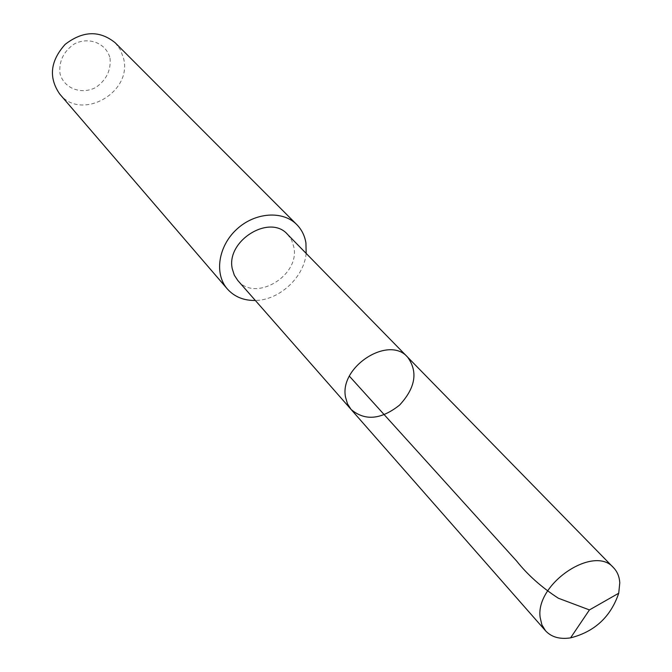 <?xml version="1.0" encoding="UTF-8"?>
<svg xmlns="http://www.w3.org/2000/svg" width="672" height="672" viewBox="0 0 672 672"><rect width="100%" height="100%" fill="white"/><g stroke="black" fill="none" stroke-linecap="round" stroke-linejoin="round"><path stroke-width="0.5" stroke-dasharray="3.36 2.52" d="M351.095 409.458C364.913 421.151 381.074 419.698 399.571 405.107C415.523 387.769 418.186 371.767 407.576 357.101M287.532 234.36L291.69 240.248L293.908 247.304C299.964 275.789 255.142 302.501 237.787 280.476M306.146 253.386C304.122 277.267 279.317 300.258 255.352 300.468M115.181 42.756L120.565 50.056L123.648 58.682C132.376 92.728 81.119 121.464 59.774 94.114M110.023 58.178C111.132 70.325 106.352 80.102 95.693 87.52C81.22 95.012 63.974 88.469 60.01 73.668C58.708 61.396 63.487 51.467 74.365 43.898C89.166 36.347 106.386 43.394 110.023 58.178"/><path stroke-width="1.01" d="M351.095 409.458L237.787 280.476L234.31 275.184L232.327 268.976C225.616 241.013 269.716 213.553 287.532 234.36L407.576 357.101C388.853 334.992 339.184 366.786 345.526 397.11L347.474 403.813L351.095 409.458C364.913 421.151 381.074 419.698 399.571 405.107C415.523 387.769 418.186 371.767 407.576 357.101C388.853 334.992 339.184 366.786 345.526 397.11L347.474 403.813L351.095 409.458L545.555 630.806L541.859 624.775L540.154 617.408C535.172 583.85 594.166 544.244 613.578 567.748C617.35 571.687 619.416 576.727 619.777 582.876L618.727 593.225C610.739 616.812 594.686 631.688 570.57 637.871C559.776 639.492 551.443 637.132 545.555 630.806M255.352 300.468C243.743 300.653 234.41 296.822 227.346 288.96C214.133 273.941 218.215 246.254 236.645 229.354C254.89 212.251 282.811 210.277 296.789 224.591C301.72 229.614 304.769 235.771 305.936 243.062L306.146 253.386M227.346 288.96L59.774 94.114C48.434 77.624 50.232 61.034 65.159 44.36C82.916 30.736 99.59 30.198 115.181 42.756L296.789 224.591M349.398 376.194L516.617 561.028C527.713 574.963 541.632 587.362 558.373 598.24L589.428 609.924L618.727 593.225M407.576 357.101L613.578 567.748M589.428 609.924L570.57 637.871"/></g></svg>
